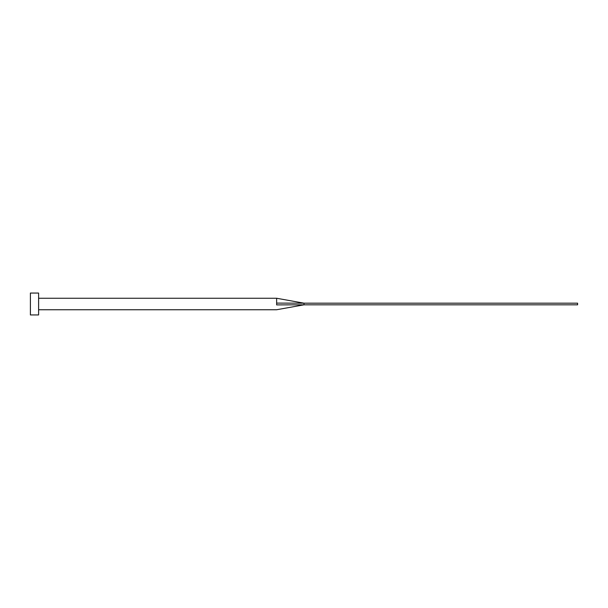<?xml version="1.0" encoding="UTF-8"?>
<svg xmlns="http://www.w3.org/2000/svg" width="608" height="608" viewBox="0 0 608 608"><rect width="100%" height="100%" fill="white"/><g stroke="black" fill="none" stroke-linecap="round" stroke-linejoin="round"><path stroke-width="0.91" d="M276.64 304L276.64 304.897C276.64 310.81 276.64 310.81 276.64 304.897L304 304.821L304 303.179L276.64 303.103L276.64 304M38.608 304L38.608 314.944L30.4 314.944L30.4 293.056L38.608 293.056L38.608 304M38.608 298.254L276.64 298.254L276.64 303.103M276.64 298.254L304 303.179L577.6 303.179L577.6 304.821L304 304.821L276.64 309.746L38.608 309.746"/></g></svg>

